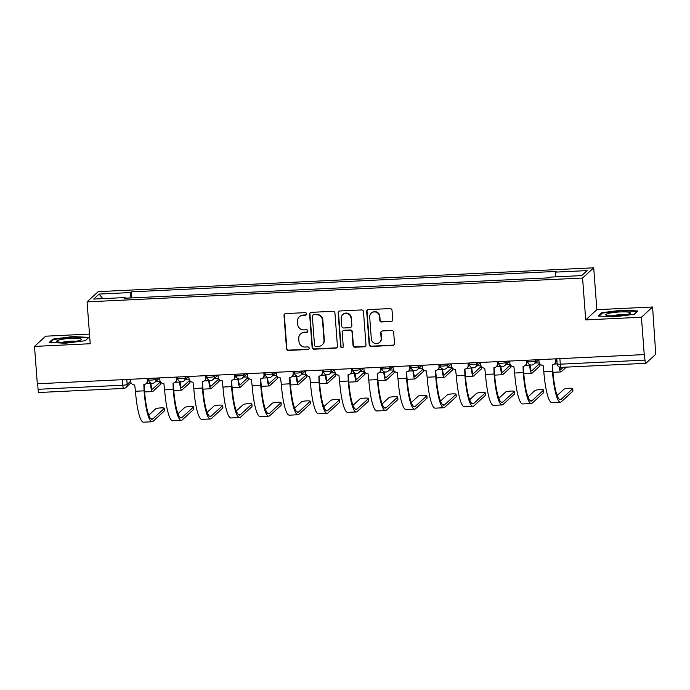 <?xml version="1.0" encoding="UTF-8"?>
<svg xmlns="http://www.w3.org/2000/svg" width="690" height="690" viewBox="0 0 690 690"><rect width="100%" height="100%" fill="white"/><g stroke="black" fill="none" stroke-linecap="round" stroke-linejoin="round"><path stroke-width="1.03" d="M306.593 313.864A1.311 1.268 -132.5 0 0 305.213 312.639L285.712 313.579A1.872 1.82 -132.5 0 0 284.013 315.511L286.505 348.674A1.872 1.82 -132.5 0 0 288.48 350.434L307.981 349.494A1.311 1.268 -132.5 0 0 309.172 348.139A1.311 1.268 -132.5 0 0 307.783 346.915L305.265 347.036A5.977 5.813 -132.5 0 1 298.951 341.421L298.736 338.661A5.977 5.813 -132.5 0 1 304.169 332.477L306.696 332.356A1.311 1.268 -132.5 0 0 307.878 331.002A1.311 1.268 -132.5 0 0 306.498 329.777L303.971 329.898A5.977 5.813 -132.5 0 1 297.657 324.283L297.45 321.523A5.977 5.813 -132.5 0 1 302.884 315.339L305.403 315.218A1.311 1.268 -132.5 0 0 306.593 313.864M391.023 321.549A1.872 1.82 -132.5 0 0 392.722 319.617L392.024 310.31A1.872 1.82 -132.5 0 0 390.048 308.559L368.391 309.603A1.872 1.82 -132.5 0 0 366.692 311.535L369.185 344.698A1.872 1.82 -132.5 0 0 371.16 346.458L392.817 345.414A1.872 1.82 -132.5 0 0 394.516 343.482L393.671 332.244A1.872 1.82 -132.5 0 0 391.696 330.484L382.424 330.933A1.872 1.82 -132.5 0 0 380.733 332.865L381.147 338.436A4.994 4.864 -132.5 0 1 374.463 343.223A4.994 4.864 -132.5 0 1 371.332 338.911L369.693 317.072A4.994 4.864 -132.5 0 1 376.378 312.285A4.994 4.864 -132.5 0 1 379.509 316.598L379.785 320.238A1.872 1.82 -132.5 0 0 381.76 321.997L391.351 321.255A1.872 1.82 -132.5 0 0 392.3 320.928M582.567 278.036L585.715 319.901L641.433 317.228L644.236 354.582L37.312 383.769L34.5 346.415L90.218 343.732L87.069 301.866L582.567 278.036L593.711 267.815L98.222 291.637L87.069 301.866M334.943 313.062A1.872 1.82 -132.5 0 0 332.968 311.302L311.311 312.346A1.872 1.82 -132.5 0 0 309.612 314.278L312.113 347.45A1.872 1.82 -132.5 0 0 314.079 349.2L335.737 348.157A1.872 1.82 -132.5 0 0 337.436 346.225L334.943 313.062M339.851 310.974L361.508 309.931A1.872 1.82 -132.5 0 1 363.483 311.682L365.976 344.853A1.872 1.82 -132.5 0 1 364.277 346.785L355.014 347.234A1.872 1.82 -132.5 0 1 353.038 345.474L352.029 332.028A1.872 1.82 -132.5 0 0 350.054 330.269L343.905 330.57A1.872 1.82 -132.5 0 0 342.206 332.494L343.258 346.501A1.311 1.268 -132.5 0 1 341.507 347.76A1.311 1.268 -132.5 0 1 340.688 346.63L338.152 312.906A1.872 1.82 -132.5 0 1 339.851 310.974M641.433 317.228L652.576 306.998L655.5 350.477A3.804 0.681 87.2 0 1 655.129 354.832L645.935 363.268A3.804 0.681 87.2 0 1 645.831 363.311L561.134 367.382A3.804 0.681 -92.8 0 1 560.297 364.182L645.003 360.111A3.804 0.681 87.2 0 0 645.831 363.311M89.493 334.081L45.652 336.185L34.5 346.415M652.576 306.998L596.859 309.681L593.711 267.815M644.236 354.582L645.003 360.111M39.002 392.455A3.804 0.681 -92.8 0 1 38.907 392.498A3.804 0.681 -92.8 0 1 38.071 389.298L122.777 385.218A3.804 0.552 -4.3 0 0 127.158 384.442L130.669 381.225M37.657 383.761L38.071 389.298M148.29 297.114L160.917 296.51M190.086 295.104L177.459 295.708M219.256 293.699L206.629 294.311M248.417 292.301L235.799 292.905M277.587 290.895L264.96 291.508M306.757 289.498L294.13 290.102M335.927 288.092L323.3 288.696M365.096 286.686L352.469 287.299M394.266 285.289L381.639 285.893M423.436 283.883L410.809 284.487M452.597 282.477L439.979 283.09M481.767 281.08L469.14 281.684M510.936 279.674L498.309 280.278M540.106 278.268L527.479 278.881M125.261 298.227L125.071 297.571L93.659 299.081L99.119 294.069L130.531 292.56L130.065 297.994M555.312 276.88L555.717 272.11L556.476 271.412L131.29 291.861L130.531 292.56M555.717 272.11L587.13 270.601L581.67 275.612L550.258 277.121L549.49 277.82L124.304 298.27L125.071 297.571M88.907 337.376L72.674 336.582L52.82 339.109L49.206 342.438L65.438 343.232L85.284 340.696L88.907 337.376M585.715 319.901L596.859 309.681M637.879 310.974L621.647 310.181L601.792 312.717L598.17 316.037L614.402 316.831L634.257 314.295L637.879 310.974M131.747 297.907L131.29 291.861M99.119 294.069L102.81 298.641M72.717 337.065L72.674 336.582M52.889 339.946L52.82 339.109M621.681 310.673L621.647 310.181M601.852 313.545L601.792 312.717M306.343 314.726A1.311 1.268 -132.5 0 1 305.73 314.916L303.203 315.045A5.977 5.813 -132.5 0 0 299.607 316.538L299.279 316.831M300.573 333.969L300.9 333.675A5.977 5.813 -132.5 0 1 304.497 332.183L307.015 332.062A1.311 1.268 -132.5 0 0 307.628 331.864M284.754 313.907A1.872 1.82 -132.5 0 0 284.34 315.209L286.833 348.381A1.872 1.82 -132.5 0 0 288.808 350.132L308.309 349.2A1.311 1.268 -132.5 0 0 308.913 349.002M310.362 312.673A1.872 1.82 -132.5 0 0 309.939 313.976L312.432 347.148A1.872 1.82 -132.5 0 0 314.407 348.907L336.065 347.863A1.872 1.82 -132.5 0 0 337.013 347.536M313.527 314.83A1.311 1.268 -132.5 0 0 312.337 316.175L314.528 345.293A1.311 1.268 -132.5 0 0 315.908 346.527L318.573 346.397A5.977 5.813 -132.5 0 0 323.998 340.213L322.506 320.315A5.977 5.813 -132.5 0 0 316.184 314.7L313.846 314.528A1.311 1.268 -132.5 0 0 313.062 314.856L312.743 315.157M322.17 344.905L322.489 344.603A5.977 5.813 -132.5 0 0 324.326 339.92L323.998 340.213M313.846 314.528L316.512 314.399A5.977 5.813 -132.5 0 1 322.825 320.013L324.326 339.92M342.783 331.036L343.103 330.734A1.872 1.82 -132.5 0 1 344.232 330.269L350.373 329.975A1.872 1.82 -132.5 0 1 352.349 331.726L353.366 345.181A1.872 1.82 -132.5 0 0 355.333 346.932L364.605 346.492A1.872 1.82 -132.5 0 0 365.553 346.164M338.902 311.302A1.872 1.82 -132.5 0 0 338.48 312.605L341.015 346.328A1.311 1.268 -132.5 0 0 343.008 347.363M350.977 318.064A4.994 4.864 -132.5 0 0 342.689 314.623A4.994 4.864 -132.5 0 0 341.153 318.538L341.74 326.232A1.872 1.82 -132.5 0 0 343.706 327.983L349.856 327.69A1.872 1.82 -132.5 0 0 351.555 325.758L351.305 317.771A4.994 4.864 -132.5 0 0 343.016 314.321L342.689 314.623M350.986 327.224L351.305 326.931A1.872 1.82 -132.5 0 0 351.883 325.464L351.555 325.758M351.305 317.771L351.883 325.464M371.22 313.156L371.548 312.855A4.994 4.864 -132.5 0 1 379.836 316.305L380.104 319.944A1.872 1.82 -132.5 0 0 382.079 321.695L391.351 321.255M379.621 342.361L379.94 342.059A4.994 4.864 -132.5 0 0 381.475 338.143L381.147 338.436M381.475 331.26A1.872 1.82 -132.5 0 0 381.053 332.563L381.475 338.143M367.442 309.931A1.872 1.82 -132.5 0 0 367.02 311.233L369.512 344.405A1.872 1.82 -132.5 0 0 371.487 346.156L393.145 345.112A1.872 1.82 -132.5 0 0 394.094 344.793M160.675 382.105L160.822 384.037A4.373 0.638 175.7 0 1 160.753 384.158L160.589 381.993M160.209 381.354A4.373 0.638 -4.3 0 0 155.931 381.311M150.403 382.76L150.454 383.468A9.608 1.734 87.2 0 0 152.559 391.566A9.608 1.734 87.2 0 0 152.809 391.446L160.753 384.158M160.468 381.812L152.628 389.005A7.133 1.285 -92.8 0 1 152.438 389.091A7.133 1.285 -92.8 0 1 150.877 383.079L150.868 382.993M164.375 408.264L164.565 410.705A4.373 0.638 175.7 0 1 164.496 410.826L164.315 408.385A4.373 0.638 -4.3 0 0 164.375 408.264A4.373 0.638 -4.3 0 0 160.365 407.928A4.373 0.638 -4.3 0 0 155.716 408.799L148.781 415.156M130.522 379.293L130.686 381.406A3.804 3.7 -132.5 0 0 134.705 384.977L135.456 391.256A36.725 6.615 87.2 0 0 143.494 422.185L152.093 421.771A36.725 6.615 87.2 0 0 153.059 421.323L164.496 410.826M147.617 378.465L147.746 380.216A3.804 3.7 47.5 0 1 146.582 383.2L146.159 383.588A3.804 3.7 -132.5 0 0 147.324 380.604L147.746 380.216M164.315 408.385L152.87 418.882A34.258 6.167 -92.8 0 1 151.981 419.304A34.258 6.167 -92.8 0 1 144.477 390.454L144.037 384.528M146.159 383.588A3.804 3.7 -132.5 0 1 143.865 384.537L144.063 390.842A36.725 6.615 87.2 0 0 152.093 421.771M147.168 378.491L147.324 380.604M189.845 380.699L189.983 382.631A4.373 0.638 175.7 0 1 189.923 382.752L189.759 380.595M189.379 379.957A4.373 0.638 -4.3 0 0 185.101 379.905M179.572 381.354L179.624 382.07A9.608 1.734 87.2 0 0 181.729 390.161A9.608 1.734 87.2 0 0 181.979 390.04L189.923 382.752M189.638 380.406L181.789 387.599A7.133 1.285 -92.8 0 1 181.608 387.694A7.133 1.285 -92.8 0 1 180.047 381.682L180.038 381.587M219.006 379.293L219.153 381.234A4.373 0.638 175.7 0 1 219.092 381.354L218.928 379.19M218.549 378.551A4.373 0.638 -4.3 0 0 214.271 378.508M208.734 379.957L208.794 380.664A9.608 1.734 87.2 0 0 210.89 388.755A9.608 1.734 87.2 0 0 211.149 388.643L219.092 381.354M218.799 379.008L210.959 386.202A7.133 1.285 -92.8 0 1 210.778 386.288A7.133 1.285 -92.8 0 1 209.217 380.276L209.208 380.19M57.503 341.757A12.368 1.803 -4.3 0 0 69.725 342.042A12.368 1.803 -4.3 0 0 81.04 339.842A12.368 1.803 -4.3 0 0 80.67 338.807A12.368 1.803 -4.3 0 0 65.317 338.833A12.368 1.803 -4.3 0 0 57.192 341.636A12.368 1.803 -4.3 0 0 57.503 341.757M50.12 342.481L53.354 339.514L72.597 337.065L88.32 337.833L85.181 340.713M76.029 341.265A8.47 1.233 -4.3 0 0 62.367 342.292M606.467 315.356A12.368 1.803 -4.3 0 0 618.697 315.64A12.368 1.803 -4.3 0 0 630.013 313.441A12.368 1.803 -4.3 0 0 629.634 312.406A12.368 1.803 -4.3 0 0 614.281 312.432A12.368 1.803 -4.3 0 0 606.156 315.235A12.368 1.803 -4.3 0 0 606.467 315.356M599.093 316.08L602.327 313.113L621.561 310.664L637.284 311.432L634.144 314.312M624.993 314.864A8.47 1.233 -4.3 0 0 611.331 315.891M193.545 406.859L193.726 409.299A4.373 0.638 175.7 0 1 193.666 409.429L193.485 406.988A4.373 0.638 -4.3 0 0 193.545 406.859A4.373 0.638 -4.3 0 0 189.534 406.531A4.373 0.638 -4.3 0 0 184.877 407.393L177.951 413.75M159.692 377.887L159.856 380A3.804 3.7 -132.5 0 0 163.875 383.58L164.625 389.85A36.725 6.615 87.2 0 0 172.664 420.788L181.263 420.374A36.725 6.615 87.2 0 0 182.229 419.917L193.666 409.429M176.787 377.068L176.916 378.81A3.804 3.7 47.5 0 1 175.752 381.794L175.329 382.182A3.804 3.7 -132.5 0 0 176.493 379.198L176.916 378.81M193.485 406.988L182.039 417.476A34.258 6.167 -92.8 0 1 181.142 417.899A34.258 6.167 -92.8 0 1 173.647 389.048L173.207 383.123M175.329 382.182A3.804 3.7 -132.5 0 1 173.035 383.131L173.225 389.436A36.725 6.615 87.2 0 0 181.263 420.374M176.329 377.085L176.493 379.198M222.715 405.461L222.896 407.902A4.373 0.638 175.7 0 1 222.836 408.023L222.654 405.582A4.373 0.638 -4.3 0 0 222.715 405.461A4.373 0.638 -4.3 0 0 218.704 405.125A4.373 0.638 -4.3 0 0 214.047 405.996L207.121 412.353M185.127 376.662L185.213 377.887A3.804 3.7 47.5 0 1 184.049 380.871L188.827 376.49L189.017 378.594A3.804 3.7 -132.5 0 0 193.045 382.174L193.795 388.453A36.725 6.615 87.2 0 0 201.834 419.382L210.433 418.968A36.725 6.615 87.2 0 0 211.39 418.52L222.836 408.023M205.956 375.662L206.086 377.413A3.804 3.7 47.5 0 1 204.913 380.397L204.49 380.785A3.804 3.7 -132.5 0 0 205.663 377.801L206.086 377.413M222.654 405.582L211.209 416.079A34.258 6.167 -92.8 0 1 210.312 416.501A34.258 6.167 -92.8 0 1 202.817 387.651L202.377 381.717M204.49 380.785A3.804 3.7 -132.5 0 1 202.204 381.734L202.394 388.039A36.725 6.615 87.2 0 0 210.433 418.968M205.499 375.688L205.663 377.801M248.176 377.896L248.322 379.828A4.373 0.638 175.7 0 1 248.262 379.949L248.098 377.784M247.719 377.145A4.373 0.638 -4.3 0 0 243.441 377.102M237.903 378.551L237.955 379.259A9.608 1.734 87.2 0 0 240.06 387.357A9.608 1.734 87.2 0 0 240.31 387.237L248.262 379.949M247.969 377.603L240.129 384.796A7.133 1.285 -92.8 0 1 239.947 384.882A7.133 1.285 -92.8 0 1 238.378 378.87L238.378 378.784M277.346 376.49L277.492 378.422A4.373 0.638 175.7 0 1 277.432 378.543L277.268 376.386M276.888 375.748A4.373 0.638 -4.3 0 0 272.61 375.696M267.073 377.154L267.125 377.861A9.608 1.734 87.2 0 0 269.229 385.952A9.608 1.734 87.2 0 0 269.48 385.831L277.432 378.543M277.139 376.205L269.298 383.39A7.133 1.285 -92.8 0 1 269.109 383.485A7.133 1.285 -92.8 0 1 267.548 377.473L267.548 377.378M306.515 375.084L306.662 377.025A4.373 0.638 175.7 0 1 306.593 377.145L306.438 374.981M306.058 374.342A4.373 0.638 -4.3 0 0 301.772 374.299M296.243 375.748L296.295 376.455A9.608 1.734 87.2 0 0 298.399 384.554A9.608 1.734 87.2 0 0 298.649 384.434L306.593 377.145M306.308 374.799L298.468 381.993A7.133 1.285 -92.8 0 1 298.278 382.079A7.133 1.285 -92.8 0 1 296.717 376.067L296.709 375.981M251.885 404.055L252.066 406.496A4.373 0.638 175.7 0 1 252.005 406.617L251.815 404.176A4.373 0.638 -4.3 0 0 251.885 404.055A4.373 0.638 -4.3 0 0 247.874 403.719A4.373 0.638 -4.3 0 0 243.216 404.59L236.291 410.947M218.031 375.084L218.187 377.197A3.804 3.7 -132.5 0 0 222.214 380.768L222.965 387.047A36.725 6.615 87.2 0 0 231.003 417.976L239.603 417.562A36.725 6.615 87.2 0 0 240.56 417.114L252.005 406.617M235.118 374.265L235.256 376.007A3.804 3.7 47.5 0 1 234.082 378.991L233.66 379.379A3.804 3.7 -132.5 0 0 234.833 376.395L235.256 376.007M251.815 404.176L240.379 414.673A34.258 6.167 -92.8 0 1 239.482 415.095A34.258 6.167 -92.8 0 1 231.987 386.245L231.538 380.319M233.66 379.379A3.804 3.7 -132.5 0 1 231.374 380.328L231.564 386.633A36.725 6.615 87.2 0 0 239.603 417.562M234.669 374.282L234.833 376.395M281.054 402.658L281.235 405.099A4.373 0.638 175.7 0 1 281.175 405.22L280.985 402.779A4.373 0.638 -4.3 0 0 281.054 402.658A4.373 0.638 -4.3 0 0 277.035 402.322A4.373 0.638 -4.3 0 0 272.386 403.193L265.46 409.541M247.201 373.678L247.356 375.791A3.804 3.7 -132.5 0 0 251.376 379.371L252.135 385.641A36.725 6.615 87.2 0 0 260.173 416.579L268.772 416.165A36.725 6.615 87.2 0 0 269.73 415.708L281.175 405.22M264.287 372.859L264.417 374.601A3.804 3.7 47.5 0 1 263.252 377.585L262.83 377.973A3.804 3.7 -132.5 0 0 263.994 374.989L264.417 374.601M280.985 402.779L269.548 413.267A34.258 6.167 -92.8 0 1 268.652 413.69A34.258 6.167 -92.8 0 1 261.156 384.839L260.708 378.913M262.83 377.973A3.804 3.7 -132.5 0 1 260.544 378.931L260.734 385.227A36.725 6.615 87.2 0 0 268.772 416.165M263.839 372.876L263.994 374.989M310.224 401.252L310.405 403.693A4.373 0.638 175.7 0 1 310.336 403.814L310.155 401.373A4.373 0.638 -4.3 0 0 310.224 401.252A4.373 0.638 -4.3 0 0 306.205 400.916A4.373 0.638 -4.3 0 0 301.556 401.787L294.63 408.144M276.371 372.281L276.526 374.394A3.804 3.7 -132.5 0 0 280.545 377.965L281.304 384.244A36.725 6.615 87.2 0 0 289.334 415.173L297.942 414.759A36.725 6.615 87.2 0 0 298.899 414.311L310.336 403.814M293.457 371.453L293.586 373.204A3.804 3.7 47.5 0 1 292.422 376.188L291.999 376.576A3.804 3.7 -132.5 0 0 293.164 373.592L293.586 373.204M310.155 401.373L298.718 411.87A34.258 6.167 -92.8 0 1 297.821 412.292A34.258 6.167 -92.8 0 1 290.326 383.442L289.878 377.516M291.999 376.576A3.804 3.7 -132.5 0 1 289.714 377.525L289.904 383.83A36.725 6.615 87.2 0 0 297.942 414.759M293.009 371.479L293.164 373.592M335.685 373.687L335.832 375.619A4.373 0.638 175.7 0 1 335.763 375.74L335.599 373.575M335.219 372.945A4.373 0.638 -4.3 0 0 330.941 372.893M325.413 374.342L325.464 375.05A9.608 1.734 87.2 0 0 327.569 383.148A9.608 1.734 87.2 0 0 327.819 383.028L335.763 375.74M335.478 373.394L327.638 380.587A7.133 1.285 -92.8 0 1 327.448 380.673A7.133 1.285 -92.8 0 1 325.887 374.67L325.878 374.575M339.385 399.846L339.575 402.287A4.373 0.638 175.7 0 1 339.506 402.408L339.325 399.967A4.373 0.638 -4.3 0 0 339.385 399.846A4.373 0.638 -4.3 0 0 335.375 399.51A4.373 0.638 -4.3 0 0 330.726 400.381L323.791 406.738M305.532 370.875L305.696 372.988A3.804 3.7 -132.5 0 0 309.715 376.559L310.466 382.838A36.725 6.615 87.2 0 0 318.504 413.767L327.112 413.353A36.725 6.615 87.2 0 0 328.069 412.905L339.506 402.408M322.627 370.056L322.756 371.798A3.804 3.7 47.5 0 1 321.592 374.782L321.169 375.17A3.804 3.7 -132.5 0 0 322.334 372.186L322.756 371.798M339.325 399.967L327.888 410.464A34.258 6.167 -92.8 0 1 326.991 410.886A34.258 6.167 -92.8 0 1 319.496 382.036L319.047 376.11M321.169 375.17A3.804 3.7 -132.5 0 1 318.875 376.119L319.073 382.424A36.725 6.615 87.2 0 0 327.112 413.353M322.178 370.073L322.334 372.186M364.855 372.281L365.001 374.213A4.373 0.638 175.7 0 1 364.932 374.334L364.769 372.177M364.389 371.539A4.373 0.638 -4.3 0 0 360.111 371.487M354.582 372.945L354.634 373.652A9.608 1.734 87.2 0 0 356.739 381.743A9.608 1.734 87.2 0 0 356.989 381.63L364.932 374.334M364.648 371.996L356.808 379.19A7.133 1.285 -92.8 0 1 356.618 379.276A7.133 1.285 -92.8 0 1 355.057 373.264L355.048 373.169M368.555 398.449L368.745 400.89A4.373 0.638 175.7 0 1 368.676 401.011L368.495 398.57A4.373 0.638 -4.3 0 0 368.555 398.449A4.373 0.638 -4.3 0 0 364.544 398.113A4.373 0.638 -4.3 0 0 359.895 398.984L352.961 405.341M330.967 369.65L331.062 370.875A3.804 3.7 47.5 0 1 329.889 373.859L334.676 369.469L334.866 371.582A3.804 3.7 -132.5 0 0 338.885 375.162L339.635 381.432A36.725 6.615 87.2 0 0 347.674 412.37L356.273 411.956A36.725 6.615 87.2 0 0 357.239 411.499L368.676 401.011M351.797 368.65L351.926 370.401A3.804 3.7 47.5 0 1 350.762 373.385L350.339 373.773A3.804 3.7 -132.5 0 0 351.503 370.78L351.926 370.401M368.495 398.57L357.049 409.058A34.258 6.167 -92.8 0 1 356.161 409.481A34.258 6.167 -92.8 0 1 348.666 380.63L348.217 374.704M350.339 373.773A3.804 3.7 -132.5 0 1 348.045 374.722L348.243 381.018A36.725 6.615 87.2 0 0 356.273 411.956M351.348 368.667L351.503 370.78M394.024 370.875L394.171 372.816A4.373 0.638 175.7 0 1 394.102 372.936L393.938 370.772M393.559 370.133A4.373 0.638 -4.3 0 0 389.281 370.09M383.752 371.539L383.804 372.246A9.608 1.734 87.2 0 0 385.908 380.345A9.608 1.734 87.2 0 0 386.159 380.224L394.102 372.936M393.818 370.59L385.969 377.784A7.133 1.285 -92.8 0 1 385.788 377.87A7.133 1.285 -92.8 0 1 384.227 371.858L384.218 371.772M397.725 397.043L397.906 399.484A4.373 0.638 175.7 0 1 397.845 399.605L397.664 397.164A4.373 0.638 -4.3 0 0 397.725 397.043A4.373 0.638 -4.3 0 0 393.714 396.707A4.373 0.638 -4.3 0 0 389.057 397.578L382.131 403.935M363.872 368.072L364.035 370.185A3.804 3.7 -132.5 0 0 368.055 373.756L368.805 380.035A36.725 6.615 87.2 0 0 376.844 410.964L385.443 410.55A36.725 6.615 87.2 0 0 386.409 410.102L397.845 399.605M380.966 367.244L381.096 368.995A3.804 3.7 47.5 0 1 379.931 371.979L379.509 372.367A3.804 3.7 -132.5 0 0 380.673 369.383L381.096 368.995M397.664 397.164L386.219 407.661A34.258 6.167 -92.8 0 1 385.322 408.083A34.258 6.167 -92.8 0 1 377.827 379.233L377.387 373.307M379.509 372.367A3.804 3.7 -132.5 0 1 377.214 373.316L377.404 379.621A36.725 6.615 87.2 0 0 385.443 410.55M380.518 367.27L380.673 369.383M423.194 369.478L423.332 371.41A4.373 0.638 175.7 0 1 423.272 371.531L423.108 369.366M422.729 368.736A4.373 0.638 -4.3 0 0 418.451 368.684M412.913 370.133L412.974 370.849A9.608 1.734 87.2 0 0 415.07 378.939A9.608 1.734 87.2 0 0 415.328 378.819L423.272 371.531M422.987 369.185L415.139 376.378A7.133 1.285 -92.8 0 1 414.957 376.464A7.133 1.285 -92.8 0 1 413.396 370.461L413.388 370.366M426.894 395.637L427.076 398.078A4.373 0.638 175.7 0 1 427.015 398.199L426.834 395.758A4.373 0.638 -4.3 0 0 426.894 395.637A4.373 0.638 -4.3 0 0 422.884 395.301A4.373 0.638 -4.3 0 0 418.226 396.172L411.3 402.529M393.041 366.666L393.197 368.779A3.804 3.7 -132.5 0 0 397.224 372.35L397.975 378.629A36.725 6.615 87.2 0 0 406.013 409.567L414.612 409.153A36.725 6.615 87.2 0 0 415.57 408.696L427.015 398.199M410.136 365.847L410.265 367.589A3.804 3.7 47.5 0 1 409.101 370.573L408.678 370.961A3.804 3.7 -132.5 0 0 409.843 367.977L410.265 367.589M426.834 395.758L415.389 406.255A34.258 6.167 -92.8 0 1 414.492 406.677A34.258 6.167 -92.8 0 1 406.997 377.827L406.557 371.901M408.678 370.961A3.804 3.7 -132.5 0 1 406.384 371.91L406.574 378.215A36.725 6.615 87.2 0 0 414.612 409.153M409.679 365.864L409.843 367.977M452.355 368.072L452.502 370.004A4.373 0.638 175.7 0 1 452.442 370.133L452.278 367.968M451.898 367.33A4.373 0.638 -4.3 0 0 447.62 367.278M442.083 368.736L442.143 369.443A9.608 1.734 87.2 0 0 444.239 377.534A9.608 1.734 87.2 0 0 444.489 377.421L452.442 370.133M452.148 367.787L444.308 374.981A7.133 1.285 -92.8 0 1 444.127 375.067A7.133 1.285 -92.8 0 1 442.557 369.055L442.557 368.96M456.064 394.24L456.245 396.681A4.373 0.638 175.7 0 1 456.185 396.802L455.995 394.361A4.373 0.638 -4.3 0 0 456.064 394.24A4.373 0.638 -4.3 0 0 452.054 393.904A4.373 0.638 -4.3 0 0 447.396 394.775L440.47 401.132M418.476 365.441L418.563 366.666A3.804 3.7 47.5 0 1 417.398 369.65L422.177 365.269L422.366 367.373A3.804 3.7 -132.5 0 0 426.394 370.953L427.145 377.223A36.725 6.615 87.2 0 0 435.183 408.161L443.782 407.747A36.725 6.615 87.2 0 0 444.74 407.29L456.185 396.802M439.297 364.441L439.435 366.192A3.804 3.7 47.5 0 1 438.262 369.176L437.839 369.564A3.804 3.7 -132.5 0 0 439.013 366.58L439.435 366.192M455.995 394.361L444.558 404.849A34.258 6.167 -92.8 0 1 443.661 405.272A34.258 6.167 -92.8 0 1 436.166 376.43L435.718 370.495M437.839 369.564A3.804 3.7 -132.5 0 1 435.554 370.513L435.744 376.809A36.725 6.615 87.2 0 0 443.782 407.747M438.849 364.467L439.013 366.58M481.525 366.675L481.672 368.607A4.373 0.638 175.7 0 1 481.611 368.727L481.448 366.562M481.068 365.924A4.373 0.638 -4.3 0 0 476.79 365.881M471.253 367.33L471.305 368.037A9.608 1.734 87.2 0 0 473.409 376.136A9.608 1.734 87.2 0 0 473.659 376.015L481.611 368.727M481.318 366.381L473.478 373.575A7.133 1.285 -92.8 0 1 473.288 373.661A7.133 1.285 -92.8 0 1 471.727 367.649L471.727 367.563M485.234 392.834L485.415 395.275A4.373 0.638 175.7 0 1 485.355 395.396L485.165 392.955A4.373 0.638 -4.3 0 0 485.234 392.834A4.373 0.638 -4.3 0 0 481.215 392.498A4.373 0.638 -4.3 0 0 476.566 393.369L469.64 399.726M451.381 363.863L451.536 365.976A3.804 3.7 -132.5 0 0 455.555 369.547L456.314 375.826A36.725 6.615 87.2 0 0 464.353 406.755L472.952 406.341A36.725 6.615 87.2 0 0 473.909 405.893L485.355 395.396M468.467 363.035L468.605 364.786A3.804 3.7 47.5 0 1 467.432 367.77L467.009 368.158A3.804 3.7 -132.5 0 0 468.182 365.174L468.605 364.786M485.165 392.955L473.728 403.452A34.258 6.167 -92.8 0 1 472.831 403.874A34.258 6.167 -92.8 0 1 465.336 375.024L464.888 369.098M467.009 368.158A3.804 3.7 -132.5 0 1 464.724 369.107L464.913 375.412A36.725 6.615 87.2 0 0 472.952 406.341M468.018 363.061L468.182 365.174M510.695 365.269L510.841 367.201A4.373 0.638 175.7 0 1 510.781 367.322L510.617 365.157M510.238 364.527A4.373 0.638 -4.3 0 0 505.951 364.475M500.423 365.924L500.474 366.64A9.608 1.734 87.2 0 0 502.579 374.73A9.608 1.734 87.2 0 0 502.829 374.61L510.781 367.322M510.488 364.976L502.648 372.169A7.133 1.285 -92.8 0 1 502.458 372.264A7.133 1.285 -92.8 0 1 500.897 366.252L500.888 366.157M514.404 391.428L514.585 393.869A4.373 0.638 175.7 0 1 514.516 393.99L514.335 391.558A4.373 0.638 -4.3 0 0 514.404 391.428A4.373 0.638 -4.3 0 0 510.384 391.101A4.373 0.638 -4.3 0 0 505.736 391.963L498.81 398.32M480.55 362.457L480.706 364.57A3.804 3.7 -132.5 0 0 484.725 368.149L485.484 374.42A36.725 6.615 87.2 0 0 493.514 405.358L502.122 404.944A36.725 6.615 87.2 0 0 503.079 404.487L514.516 393.99M497.637 361.638L497.766 363.38A3.804 3.7 47.5 0 1 496.602 366.364L496.179 366.752A3.804 3.7 -132.5 0 0 497.343 363.768L497.766 363.38M514.335 391.558L502.898 402.046A34.258 6.167 -92.8 0 1 502.001 402.468A34.258 6.167 -92.8 0 1 494.506 373.618L494.057 367.692M496.179 366.752A3.804 3.7 -132.5 0 1 493.893 367.701L494.083 374.006A36.725 6.615 87.2 0 0 502.122 404.944M497.188 361.655L497.343 363.768M539.865 363.863L540.011 365.804A4.373 0.638 175.7 0 1 539.942 365.924L539.787 363.759M539.408 363.121A4.373 0.638 -4.3 0 0 535.121 363.078M529.592 364.527L529.644 365.234A9.608 1.734 87.2 0 0 531.749 373.325A9.608 1.734 87.2 0 0 531.999 373.212L539.942 365.924M539.658 363.578L531.817 370.772A7.133 1.285 -92.8 0 1 531.628 370.858A7.133 1.285 -92.8 0 1 530.067 364.846L530.058 364.751M543.565 390.031L543.755 392.472A4.373 0.638 175.7 0 1 543.686 392.593L543.504 390.152A4.373 0.638 -4.3 0 0 543.565 390.031A4.373 0.638 -4.3 0 0 539.554 389.695A4.373 0.638 -4.3 0 0 534.905 390.566L527.971 396.923M505.977 361.232L506.072 362.457A3.804 3.7 47.5 0 1 504.908 365.441L509.686 361.06L509.875 363.164A3.804 3.7 -132.5 0 0 513.895 366.744L514.645 373.023A36.725 6.615 87.2 0 0 522.684 403.952L531.291 403.538A36.725 6.615 87.2 0 0 532.249 403.089L543.686 392.593M526.806 360.232L526.936 361.983A3.804 3.7 47.5 0 1 525.771 364.967L525.349 365.355A3.804 3.7 -132.5 0 0 526.513 362.371L526.936 361.983M543.504 390.152L532.068 400.649A34.258 6.167 -92.8 0 1 531.171 401.071A34.258 6.167 -92.8 0 1 523.675 372.221L523.227 366.287M525.349 365.355A3.804 3.7 -132.5 0 1 523.055 366.304L523.253 372.609A36.725 6.615 87.2 0 0 531.291 403.538M526.358 360.258L526.513 362.371M563.256 367.287L560.987 369.366A7.133 1.285 -92.8 0 1 560.798 369.452A7.133 1.285 -92.8 0 1 559.737 367.192M559.15 366.933A9.608 1.734 87.2 0 0 560.918 371.927A9.608 1.734 87.2 0 0 561.168 371.807L566.257 367.14M572.735 388.625L572.924 391.066A4.373 0.638 175.7 0 1 572.855 391.187L572.674 388.746A4.373 0.638 -4.3 0 0 572.735 388.625A4.373 0.638 -4.3 0 0 568.724 388.289A4.373 0.638 -4.3 0 0 564.075 389.16L557.141 395.517M538.881 359.654L539.045 361.767A3.804 3.7 -132.5 0 0 543.065 365.338L543.815 371.617A36.725 6.615 87.2 0 0 551.853 402.546L560.452 402.132A36.725 6.615 87.2 0 0 561.418 401.684L572.855 391.187M555.976 358.826L556.106 360.577A3.804 3.7 47.5 0 1 554.941 363.561L554.519 363.949A3.804 3.7 -132.5 0 0 555.683 360.965L556.106 360.577M572.674 388.746L561.229 399.243A34.258 6.167 -92.8 0 1 560.34 399.665A34.258 6.167 -92.8 0 1 552.845 370.815L552.397 364.889M554.519 363.949A3.804 3.7 -132.5 0 1 552.224 364.898L552.423 371.203A36.725 6.615 87.2 0 0 560.452 402.132M555.528 358.852L555.683 360.965M126.788 379.474L127.158 384.442A3.804 3.7 -132.5 0 1 123.708 388.384A3.804 0.681 -92.8 0 1 123.605 388.427A3.804 0.681 -92.8 0 1 122.777 385.218L122.354 379.681M535.147 359.835L535.242 361.051L536.648 359.757M498.594 362.811A3.804 0.552 -4.3 0 0 498.534 362.923A3.804 0.552 -4.3 0 0 502.027 363.216A3.804 0.552 -4.3 0 0 506.072 362.457L507.478 361.163M476.807 362.638L476.902 363.854L478.308 362.569M447.646 364.044L447.732 365.26L449.147 363.966M411.085 367.02A3.804 0.552 -4.3 0 0 411.033 367.132A3.804 0.552 -4.3 0 0 414.518 367.416A3.804 0.552 -4.3 0 0 418.563 366.666L419.977 365.372M389.307 366.847L389.393 368.063L390.807 366.77M360.137 368.244L360.232 369.469L361.638 368.175M323.584 371.229A3.804 0.552 -4.3 0 0 323.524 371.341A3.804 0.552 -4.3 0 0 327.017 371.625A3.804 0.552 -4.3 0 0 331.062 370.875L332.468 369.581M301.797 371.056L301.892 372.272L303.298 370.978M272.628 372.453L272.723 373.678L274.128 372.384M243.466 373.859L243.553 375.084L244.967 373.79M214.297 375.265L214.383 376.481L215.798 375.188M177.735 378.241A3.804 0.552 -4.3 0 0 177.684 378.353A3.804 0.552 -4.3 0 0 181.168 378.646A3.804 0.552 -4.3 0 0 185.213 377.887L186.628 376.593M155.957 378.068L156.052 379.284L157.458 377.999M148.566 379.647A3.804 0.552 -4.3 0 0 148.514 379.75A3.804 0.552 -4.3 0 0 152.007 380.043A3.804 0.552 -4.3 0 0 156.052 379.284A3.804 3.7 47.5 0 1 154.879 382.269L159.657 377.887M206.905 376.844A3.804 0.552 -4.3 0 0 206.853 376.947A3.804 0.552 -4.3 0 0 210.338 377.24A3.804 0.552 -4.3 0 0 214.383 376.481A3.804 3.7 47.5 0 1 213.219 379.466L217.997 375.084M236.075 375.438A3.804 0.552 -4.3 0 0 236.023 375.541A3.804 0.552 -4.3 0 0 239.508 375.834A3.804 0.552 -4.3 0 0 243.553 375.084A3.804 3.7 47.5 0 1 242.388 378.068L247.167 373.678M265.245 374.04A3.804 0.552 -4.3 0 0 265.184 374.144A3.804 0.552 -4.3 0 0 268.677 374.437A3.804 0.552 -4.3 0 0 272.723 373.678A3.804 3.7 47.5 0 1 271.558 376.662L276.336 372.281M294.414 372.635A3.804 0.552 -4.3 0 0 294.354 372.738A3.804 0.552 -4.3 0 0 297.847 373.031A3.804 0.552 -4.3 0 0 301.892 372.272A3.804 3.7 47.5 0 1 300.728 375.257L305.506 370.875M352.745 369.831A3.804 0.552 -4.3 0 0 352.694 369.935A3.804 0.552 -4.3 0 0 356.187 370.228A3.804 0.552 -4.3 0 0 360.232 369.469A3.804 3.7 47.5 0 1 359.059 372.453L363.837 368.072M381.915 368.426A3.804 0.552 -4.3 0 0 381.863 368.529A3.804 0.552 -4.3 0 0 385.348 368.822A3.804 0.552 -4.3 0 0 389.393 368.063A3.804 3.7 47.5 0 1 388.228 371.048L393.007 366.666M440.255 365.622A3.804 0.552 -4.3 0 0 440.203 365.726A3.804 0.552 -4.3 0 0 443.687 366.019A3.804 0.552 -4.3 0 0 447.732 365.26A3.804 3.7 47.5 0 1 446.568 368.244L451.346 363.863M469.424 364.216A3.804 0.552 -4.3 0 0 469.364 364.32A3.804 0.552 -4.3 0 0 472.857 364.613A3.804 0.552 -4.3 0 0 476.902 363.854A3.804 3.7 47.5 0 1 475.738 366.839L480.516 362.457M527.764 361.413A3.804 0.552 -4.3 0 0 527.703 361.517A3.804 0.552 -4.3 0 0 531.197 361.81A3.804 0.552 -4.3 0 0 535.242 361.051A3.804 3.7 47.5 0 1 534.077 364.035L538.856 359.654M559.883 358.645L560.297 364.182A3.804 0.552 -4.3 0 1 557.158 363.872A3.804 3.804 0 0 0 561.134 367.382A3.804 0.681 -92.8 0 0 561.237 367.339M557.21 363.768A3.804 0.552 -4.3 0 0 557.158 363.872L556.77 358.791M146.047 383.683L150.454 383.468M144.063 390.842L135.456 391.256M152.87 418.882L151.05 418.968M175.217 382.277L179.624 382.07M204.387 380.88L208.794 380.664M173.225 389.436L164.625 389.85M182.039 417.476L180.211 417.562M202.394 388.039L193.795 388.453M211.209 416.079L209.381 416.165M233.556 379.474L237.955 379.259M262.726 378.068L267.125 377.861M291.896 376.671L296.295 376.455M231.564 386.633L222.965 387.047M240.379 414.673L238.55 414.759M260.734 385.227L252.135 385.641M269.548 413.267L267.72 413.353M289.904 383.83L281.304 384.244M298.718 411.87L296.89 411.956M321.066 375.265L325.464 375.05M319.073 382.424L310.466 382.838M327.888 410.464L326.06 410.55M350.227 373.859L354.634 373.652M348.243 381.018L339.635 381.432M357.049 409.058L355.229 409.153M379.397 372.462L383.804 372.246M377.404 379.621L368.805 380.035M386.219 407.661L384.39 407.747M408.566 371.056L412.974 370.849M406.574 378.215L397.975 378.629M415.389 406.255L413.56 406.341M437.736 369.65L442.143 369.443M435.744 376.809L427.145 377.223M444.558 404.849L442.73 404.944M466.906 368.253L471.305 368.037M464.913 375.412L456.314 375.826M473.728 403.452L471.9 403.538M496.075 366.847L500.474 366.64M494.083 374.006L485.484 374.42M502.898 402.046L501.069 402.132M525.245 365.45L529.644 365.234M523.253 372.609L514.645 373.023M532.068 400.649L530.239 400.735M554.406 364.044L557.158 363.915M552.423 371.203L543.815 371.617M561.229 399.243L559.409 399.329M148.41 378.43L148.514 379.75A3.804 3.804 0 0 0 154.879 382.269M177.58 377.025L177.684 378.353A3.804 3.804 0 0 0 184.049 380.871M206.75 375.627L206.853 376.947A3.804 3.804 0 0 0 213.219 379.466M235.92 374.221L236.023 375.541A3.804 3.804 0 0 0 242.388 378.068M265.089 372.816L265.184 374.144A3.804 3.804 0 0 0 271.558 376.662M294.259 371.418L294.354 372.738A3.804 3.804 0 0 0 300.728 375.257M323.429 370.013L323.524 371.341A3.804 3.804 0 0 0 329.889 373.859M352.59 368.607L352.694 369.935A3.804 3.804 0 0 0 359.059 372.453M381.76 367.209L381.863 368.529A3.804 3.804 0 0 0 388.228 371.048M410.93 365.804L411.033 367.132A3.804 3.804 0 0 0 417.398 369.65M440.099 364.406L440.203 365.726A3.804 3.804 0 0 0 446.568 368.244M469.269 363L469.364 364.32A3.804 3.804 0 0 0 475.738 366.839M498.439 361.595L498.534 362.923A3.804 3.804 0 0 0 504.908 365.441M527.609 360.197L527.703 361.517A3.804 3.804 0 0 0 534.077 364.035M131.057 382.786L125.994 387.426A3.804 3.804 0 0 1 123.605 388.427L38.907 392.498M144.598 391.946L152.559 391.566M173.768 390.54L181.729 390.161M202.938 389.143L210.89 388.755M232.107 387.737L240.06 387.357M261.277 386.34L269.229 385.952M290.447 384.934L298.399 384.554M319.608 383.528L327.569 383.148M348.778 382.131L356.739 381.743M377.947 380.725L385.908 380.345M407.117 379.319L415.07 378.939M436.287 377.922L444.239 377.534M465.457 376.516L473.409 376.136M494.627 375.11L502.579 374.73M523.788 373.713L531.749 373.325M552.957 372.307L560.918 371.927"/></g></svg>
